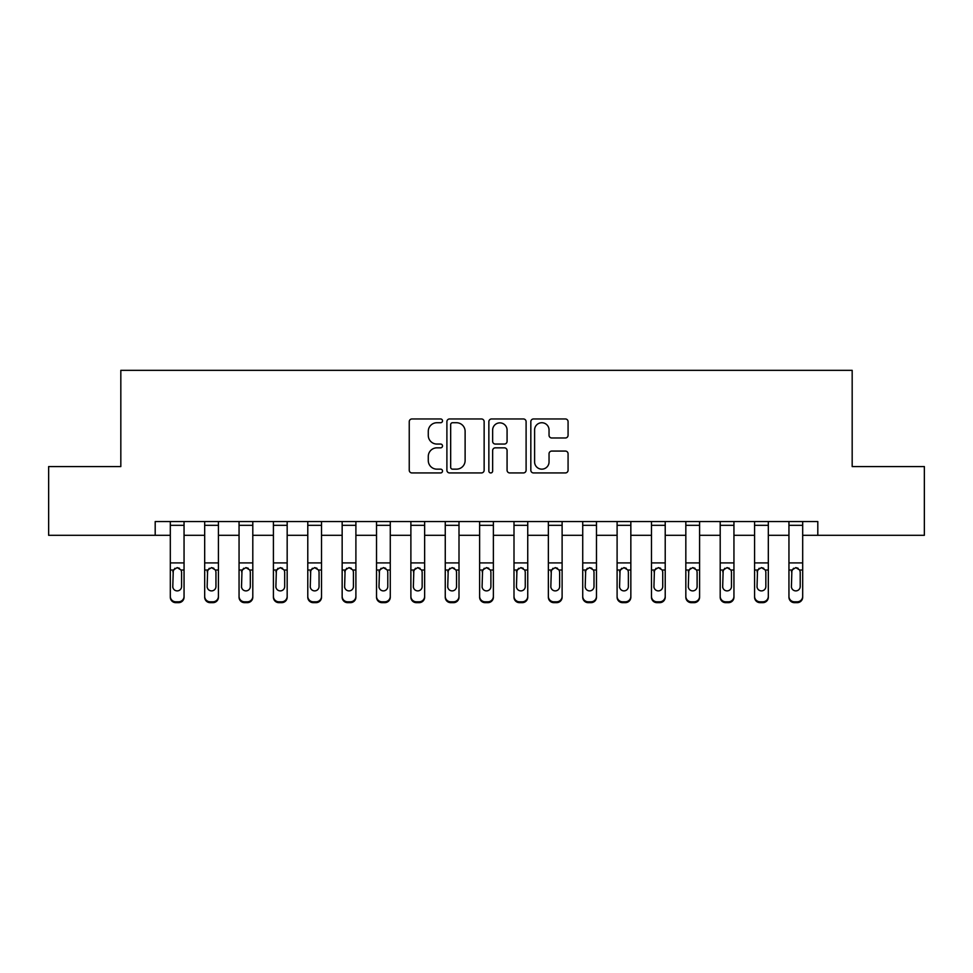 <?xml version="1.0" encoding="UTF-8"?>
<svg xmlns="http://www.w3.org/2000/svg" width="973" height="973" viewBox="0 0 973 973"><rect width="100%" height="100%" fill="white"/><g stroke="black" fill="none" stroke-linecap="round" stroke-linejoin="round"><path stroke-width="1.46" d="M442.508 420.847A1.885 1.885 0 0 0 440.623 418.962L411.944 418.962A2.7 2.7 0 0 0 409.244 421.662L409.244 470.239A2.7 2.7 0 0 0 411.944 472.939L440.623 472.939A1.885 1.885 0 0 0 442.508 471.041A1.885 1.885 0 0 0 440.623 469.156L436.913 469.156A8.635 8.635 0 0 1 428.278 460.521L428.278 456.471A8.635 8.635 0 0 1 436.913 447.835L440.623 447.835A1.885 1.885 0 0 0 442.508 445.95A1.885 1.885 0 0 0 440.623 444.053L436.913 444.053A8.635 8.635 0 0 1 428.278 435.418L428.278 431.367A8.635 8.635 0 0 1 436.913 422.732L440.623 422.732A1.885 1.885 0 0 0 442.508 420.847M565.374 437.984A2.7 2.7 0 0 0 568.074 435.284L568.074 421.662A2.7 2.7 0 0 0 565.374 418.962L533.52 418.962A2.7 2.7 0 0 0 530.832 421.662L530.832 470.239A2.7 2.7 0 0 0 533.52 472.939L565.374 472.939A2.7 2.7 0 0 0 568.074 470.239L568.074 453.771A2.7 2.7 0 0 0 565.374 451.071L551.74 451.071A2.7 2.7 0 0 0 549.04 453.771L549.04 461.932A7.225 7.225 0 0 1 541.827 469.156A7.225 7.225 0 0 1 534.603 461.932L534.603 429.957A7.225 7.225 0 0 1 541.827 422.732A7.225 7.225 0 0 1 549.04 429.957L549.04 435.284A2.7 2.7 0 0 0 551.74 437.984L565.374 437.984M155.194 535.308L48.65 535.308L48.65 466.566L120.822 466.566L120.822 370.336L852.178 370.336L852.178 466.566L924.35 466.566L924.35 535.308L817.807 535.308L817.807 521.552L155.194 521.552L155.194 535.308L170.311 535.308M484.14 421.662A2.7 2.7 0 0 0 481.44 418.962L449.599 418.962A2.7 2.7 0 0 0 446.899 421.662L446.899 470.239A2.7 2.7 0 0 0 449.599 472.939L481.44 472.939A2.7 2.7 0 0 0 484.14 470.239L484.14 421.662M491.56 418.962L523.401 418.962A2.7 2.7 0 0 1 526.101 421.662L526.101 470.239A2.7 2.7 0 0 1 523.401 472.939L509.779 472.939A2.7 2.7 0 0 1 507.079 470.239L507.079 450.535A2.7 2.7 0 0 0 504.379 447.835L495.342 447.835A2.7 2.7 0 0 0 492.642 450.535L492.642 471.041A1.885 1.885 0 0 1 490.745 472.939A1.885 1.885 0 0 1 488.86 471.041L488.86 421.662A2.7 2.7 0 0 1 491.56 418.962M184.055 535.308L204.683 535.308M218.426 535.308L239.054 535.308M252.798 535.308L273.413 535.308M287.169 535.308L307.784 535.308M321.528 535.308L342.155 535.308M355.899 535.308L376.527 535.308M390.27 535.308L410.886 535.308M424.642 535.308L445.257 535.308M459.001 535.308L479.628 535.308M493.372 535.308L513.999 535.308M527.743 535.308L548.358 535.308M562.114 535.308L582.73 535.308M596.473 535.308L617.101 535.308M630.845 535.308L651.472 535.308M665.216 535.308L685.831 535.308M699.587 535.308L720.202 535.308M733.946 535.308L754.574 535.308M768.317 535.308L788.945 535.308M802.689 535.308L817.807 535.308M452.567 422.732A1.885 1.885 0 0 0 450.669 424.629L450.669 467.271A1.885 1.885 0 0 0 452.567 469.156L456.471 469.156A8.635 8.635 0 0 0 465.118 460.521L465.118 431.367A8.635 8.635 0 0 0 456.471 422.732L452.567 422.732M507.079 430.09A7.225 7.225 0 0 0 499.854 422.866A7.225 7.225 0 0 0 492.642 430.09L492.642 441.353A2.7 2.7 0 0 0 495.342 444.053L504.379 444.053A2.7 2.7 0 0 0 507.079 441.353L507.079 430.09M170.311 570.883L170.311 596.352A5.497 5.461 0 0 0 175.809 601.801L178.558 601.801A5.497 5.461 0 0 0 184.055 596.352L184.055 597.203A5.497 5.461 180 0 1 178.558 602.664L178.558 601.801M181.586 586.524L181.586 572.051L181.586 586.524A4.403 4.366 180 0 1 177.183 590.891A4.403 4.366 180 0 0 181.586 586.524M172.793 587.388L172.793 586.524A4.403 4.366 180 0 0 177.183 590.891M174.897 568.268L172.793 571.71M179.482 568.268L177.183 567.624L181.1 570.02L181.586 572.051M184.055 521.552L184.055 597.203M170.311 521.552L170.311 597.203A5.497 5.461 180 0 0 175.809 602.664L178.558 602.664M170.311 570.02L173.279 570.02L172.793 586.524M173.279 570.02L177.183 567.624M204.683 570.883L204.683 597.203A5.497 5.461 180 0 0 210.18 602.664L212.929 602.664L212.929 601.801A5.497 5.461 0 0 0 218.426 596.352L218.426 597.203A5.497 5.461 180 0 1 212.929 602.664M215.957 586.524L215.957 572.051L215.957 586.524A4.403 4.366 180 0 1 211.555 590.891A4.403 4.366 180 0 0 215.957 586.524M207.152 587.388L207.152 586.524A4.403 4.366 180 0 0 211.555 590.891M209.256 568.268L207.152 571.71M213.853 568.268L211.555 567.624L215.471 570.02L215.957 572.051M239.054 570.883L239.054 597.203A5.497 5.461 180 0 0 244.551 602.664L247.3 602.664L247.3 601.801A5.497 5.461 0 0 0 252.798 596.352L252.798 597.203A5.497 5.461 180 0 1 247.3 602.664M250.316 586.524L250.316 572.051L250.316 586.524A4.403 4.366 180 0 1 245.926 590.891A4.403 4.366 180 0 0 250.316 586.524M241.523 587.388L241.523 586.524A4.403 4.366 180 0 0 245.926 590.891M243.627 568.268L241.523 571.71M248.224 568.268L245.926 567.624L249.83 570.02L250.316 572.051M273.413 570.883L273.413 597.203A5.497 5.461 180 0 0 278.91 602.664L281.671 602.664L281.671 601.801A5.497 5.461 0 0 0 287.169 596.352L287.169 597.203A5.497 5.461 180 0 1 281.671 602.664M284.688 586.524L284.688 572.051L284.688 586.524A4.403 4.366 180 0 1 280.297 590.891A4.403 4.366 180 0 0 284.688 586.524M275.894 587.388L275.894 586.524A4.403 4.366 180 0 0 280.297 590.891M277.998 568.268L275.894 571.71M282.584 568.268L280.297 567.624L284.201 570.02L284.688 572.051M218.426 521.552L218.426 597.203M204.683 521.552L204.683 596.352A5.497 5.461 0 0 0 210.18 601.801L212.929 601.801M210.18 601.801L210.18 602.664A5.497 5.461 180 0 1 204.683 597.203L204.683 596.352L204.683 597.203M204.683 570.02L207.638 570.02L207.152 586.524M207.638 570.02L211.555 567.624M252.798 521.552L252.798 597.203M239.054 521.552L239.054 596.352A5.497 5.461 0 0 0 244.551 601.801L247.3 601.801M244.551 601.801L244.551 602.664A5.497 5.461 180 0 1 239.054 597.203L239.054 596.352L239.054 597.203M239.054 570.02L242.009 570.02L241.523 586.524M242.009 570.02L245.926 567.624M287.169 521.552L287.169 597.203M273.413 521.552L273.413 596.352A5.497 5.461 0 0 0 278.91 601.801L281.671 601.801M278.91 601.801L278.91 602.664A5.497 5.461 180 0 1 273.413 597.203L273.413 596.352L273.413 597.203M273.413 570.02L276.381 570.02L275.894 586.524M276.381 570.02L280.297 567.624M307.784 570.883L307.784 597.203A5.497 5.461 180 0 0 313.282 602.664L316.03 602.664L316.03 601.801A5.497 5.461 0 0 0 321.528 596.352L321.528 597.203A5.497 5.461 180 0 1 316.03 602.664M319.059 586.524L319.059 572.051L319.059 586.524A4.403 4.366 180 0 1 314.656 590.891A4.403 4.366 180 0 0 319.059 586.524M310.265 587.388L310.265 586.524A4.403 4.366 180 0 0 314.656 590.891M312.369 568.268L310.265 571.71M316.955 568.268L314.656 567.624L318.572 570.02L319.059 572.051M321.528 521.552L321.528 597.203M307.784 521.552L307.784 596.352A5.497 5.461 0 0 0 313.282 601.801L316.03 601.801M313.282 601.801L313.282 602.664A5.497 5.461 180 0 1 307.784 597.203L307.784 596.352L307.784 597.203M307.784 570.02L310.752 570.02L310.265 586.524M310.752 570.02L314.656 567.624M342.155 570.883L342.155 597.203A5.497 5.461 180 0 0 347.653 602.664L350.402 602.664L350.402 601.801A5.497 5.461 0 0 0 355.899 596.352L355.899 597.203A5.497 5.461 180 0 1 350.402 602.664M353.43 586.524L353.43 572.051L353.43 586.524A4.403 4.366 180 0 1 349.027 590.891A4.403 4.366 180 0 0 353.43 586.524M344.624 587.388L344.624 586.524A4.403 4.366 180 0 0 349.027 590.891M346.729 568.268L344.624 571.71M351.326 568.268L349.027 567.624L352.944 570.02L353.43 572.051M355.899 521.552L355.899 597.203M342.155 521.552L342.155 596.352A5.497 5.461 0 0 0 347.653 601.801L350.402 601.801M347.653 601.801L347.653 602.664A5.497 5.461 180 0 1 342.155 597.203L342.155 596.352L342.155 597.203M342.155 570.02L345.111 570.02L344.624 586.524M345.111 570.02L349.027 567.624M376.527 570.883L376.527 597.203A5.497 5.461 180 0 0 382.024 602.664L384.773 602.664L384.773 601.801A5.497 5.461 0 0 0 390.27 596.352L390.27 597.203A5.497 5.461 180 0 1 384.773 602.664M387.789 586.524L387.789 572.051L387.789 586.524A4.403 4.366 180 0 1 383.398 590.891A4.403 4.366 180 0 0 387.789 586.524M378.996 587.388L378.996 586.524A4.403 4.366 180 0 0 383.398 590.891M381.1 568.268L378.996 571.71M385.685 568.268L383.398 567.624L387.303 570.02L387.789 572.051M390.27 521.552L390.27 597.203M376.527 521.552L376.527 596.352A5.497 5.461 0 0 0 382.024 601.801L384.773 601.801M382.024 601.801L382.024 602.664A5.497 5.461 180 0 1 376.527 597.203L376.527 596.352L376.527 597.203M376.527 570.02L379.482 570.02L378.996 586.524M379.482 570.02L383.398 567.624M410.886 570.883L410.886 597.203A5.497 5.461 180 0 0 416.383 602.664L419.144 602.664L419.144 601.801A5.497 5.461 0 0 0 424.642 596.352L424.642 597.203A5.497 5.461 180 0 1 419.144 602.664M422.16 586.524L422.16 572.051L422.16 586.524A4.403 4.366 180 0 1 417.77 590.891A4.403 4.366 180 0 0 422.16 586.524M413.367 587.388L413.367 586.524A4.403 4.366 180 0 0 417.77 590.891M415.471 568.268L413.367 571.71M420.056 568.268L417.77 567.624L421.674 570.02L422.16 572.051M424.642 521.552L424.642 597.203M410.886 521.552L410.886 596.352A5.497 5.461 0 0 0 416.383 601.801L419.144 601.801M416.383 601.801L416.383 602.664A5.497 5.461 180 0 1 410.886 597.203L410.886 596.352L410.886 597.203M410.886 570.02L413.853 570.02L413.367 586.524M413.853 570.02L417.77 567.624M445.257 570.883L445.257 597.203A5.497 5.461 180 0 0 450.754 602.664L453.503 602.664L453.503 601.801A5.497 5.461 0 0 0 459.001 596.352L459.001 597.203A5.497 5.461 180 0 1 453.503 602.664M456.532 586.524L456.532 572.051L456.532 586.524A4.403 4.366 180 0 1 452.129 590.891A4.403 4.366 180 0 0 456.532 586.524M447.738 587.388L447.738 586.524A4.403 4.366 180 0 0 452.129 590.891M449.842 568.268L447.738 571.71M454.427 568.268L452.129 567.624L456.045 570.02L456.532 572.051M459.001 521.552L459.001 597.203M445.257 521.552L445.257 596.352A5.497 5.461 0 0 0 450.754 601.801L453.503 601.801M450.754 601.801L450.754 602.664A5.497 5.461 180 0 1 445.257 597.203L445.257 596.352L445.257 597.203M445.257 570.02L448.225 570.02L447.738 586.524M448.225 570.02L452.129 567.624M479.628 570.883L479.628 597.203A5.497 5.461 180 0 0 485.126 602.664L487.874 602.664L487.874 601.801A5.497 5.461 0 0 0 493.372 596.352L493.372 597.203A5.497 5.461 180 0 1 487.874 602.664M490.903 586.524L490.903 572.051L490.903 586.524A4.403 4.366 180 0 1 486.5 590.891A4.403 4.366 180 0 0 490.903 586.524M482.097 587.388L482.097 586.524A4.403 4.366 180 0 0 486.5 590.891M484.201 568.268L482.097 571.71M488.799 568.268L486.5 567.624L490.416 570.02L490.903 572.051M493.372 521.552L493.372 597.203M479.628 521.552L479.628 596.352A5.497 5.461 0 0 0 485.126 601.801L487.874 601.801M485.126 601.801L485.126 602.664A5.497 5.461 180 0 1 479.628 597.203L479.628 596.352L479.628 597.203M479.628 570.02L482.584 570.02L482.097 586.524M482.584 570.02L486.5 567.624M513.999 570.883L513.999 597.203A5.497 5.461 180 0 0 519.497 602.664L522.246 602.664L522.246 601.801A5.497 5.461 0 0 0 527.743 596.352L527.743 597.203A5.497 5.461 180 0 1 522.246 602.664M525.262 586.524L525.262 572.051L525.262 586.524A4.403 4.366 180 0 1 520.871 590.891A4.403 4.366 180 0 0 525.262 586.524M516.468 587.388L516.468 586.524A4.403 4.366 180 0 0 520.871 590.891M518.573 568.268L516.468 571.71M523.158 568.268L520.871 567.624L524.775 570.02L525.262 572.051M527.743 521.552L527.743 597.203M513.999 521.552L513.999 596.352A5.497 5.461 0 0 0 519.497 601.801L522.246 601.801M519.497 601.801L519.497 602.664A5.497 5.461 180 0 1 513.999 597.203L513.999 596.352L513.999 597.203M513.999 570.02L516.955 570.02L516.468 586.524M516.955 570.02L520.871 567.624M548.358 570.883L548.358 597.203A5.497 5.461 180 0 0 553.856 602.664L556.617 602.664L556.617 601.801A5.497 5.461 0 0 0 562.114 596.352L562.114 597.203A5.497 5.461 180 0 1 556.617 602.664M559.633 586.524L559.633 572.051L559.633 586.524A4.403 4.366 180 0 1 555.23 590.891A4.403 4.366 180 0 0 559.633 586.524M550.84 587.388L550.84 586.524A4.403 4.366 180 0 0 555.23 590.891M552.944 568.268L550.84 571.71M557.529 568.268L555.23 567.624L559.147 570.02L559.633 572.051M562.114 521.552L562.114 597.203M548.358 521.552L548.358 596.352A5.497 5.461 0 0 0 553.856 601.801L556.617 601.801M553.856 601.801L553.856 602.664A5.497 5.461 180 0 1 548.358 597.203L548.358 596.352L548.358 597.203M548.358 570.02L551.326 570.02L550.84 586.524M551.326 570.02L555.23 567.624M582.73 570.883L582.73 597.203A5.497 5.461 180 0 0 588.227 602.664L590.976 602.664L590.976 601.801A5.497 5.461 0 0 0 596.473 596.352L596.473 597.203A5.497 5.461 180 0 1 590.976 602.664M594.004 586.524L594.004 572.051L594.004 586.524A4.403 4.366 180 0 1 589.602 590.891A4.403 4.366 180 0 0 594.004 586.524M585.211 587.388L585.211 586.524A4.403 4.366 180 0 0 589.602 590.891M587.315 568.268L585.211 571.71M591.9 568.268L589.602 567.624L593.518 570.02L594.004 572.051M596.473 521.552L596.473 597.203M582.73 521.552L582.73 596.352A5.497 5.461 0 0 0 588.227 601.801L590.976 601.801M588.227 601.801L588.227 602.664A5.497 5.461 180 0 1 582.73 597.203L582.73 596.352L582.73 597.203M582.73 570.02L585.697 570.02L585.211 586.524M585.697 570.02L589.602 567.624M617.101 570.883L617.101 597.203A5.497 5.461 180 0 0 622.598 602.664L625.347 602.664L625.347 601.801A5.497 5.461 0 0 0 630.845 596.352L630.845 597.203A5.497 5.461 180 0 1 625.347 602.664M628.376 586.524L628.376 572.051L628.376 586.524A4.403 4.366 180 0 1 623.973 590.891A4.403 4.366 180 0 0 628.376 586.524M619.57 587.388L619.57 586.524A4.403 4.366 180 0 0 623.973 590.891M621.674 568.268L619.57 571.71M626.271 568.268L623.973 567.624L627.889 570.02L628.376 572.051M630.845 521.552L630.845 597.203M617.101 521.552L617.101 596.352A5.497 5.461 0 0 0 622.598 601.801L625.347 601.801M622.598 601.801L622.598 602.664A5.497 5.461 180 0 1 617.101 597.203L617.101 596.352L617.101 597.203M617.101 570.02L620.056 570.02L619.57 586.524M620.056 570.02L623.973 567.624M651.472 570.883L651.472 597.203A5.497 5.461 180 0 0 656.97 602.664L659.718 602.664L659.718 601.801A5.497 5.461 0 0 0 665.216 596.352L665.216 597.203A5.497 5.461 180 0 1 659.718 602.664M662.735 586.524L662.735 572.051L662.735 586.524A4.403 4.366 180 0 1 658.344 590.891A4.403 4.366 180 0 0 662.735 586.524M653.941 587.388L653.941 586.524A4.403 4.366 180 0 0 658.344 590.891M656.045 568.268L653.941 571.71M660.631 568.268L658.344 567.624L662.248 570.02L662.735 572.051M665.216 521.552L665.216 597.203M651.472 521.552L651.472 596.352A5.497 5.461 0 0 0 656.97 601.801L659.718 601.801M656.97 601.801L656.97 602.664A5.497 5.461 180 0 1 651.472 597.203L651.472 596.352L651.472 597.203M651.472 570.02L654.428 570.02L653.941 586.524M654.428 570.02L658.344 567.624M685.831 570.883L685.831 597.203A5.497 5.461 180 0 0 691.329 602.664L694.09 602.664L694.09 601.801A5.497 5.461 0 0 0 699.587 596.352L699.587 597.203A5.497 5.461 180 0 1 694.09 602.664M697.106 586.524L697.106 572.051L697.106 586.524A4.403 4.366 180 0 1 692.703 590.891A4.403 4.366 180 0 0 697.106 586.524M688.312 587.388L688.312 586.524A4.403 4.366 180 0 0 692.703 590.891M690.416 568.268L688.312 571.71M695.002 568.268L692.703 567.624L696.619 570.02L697.106 572.051M699.587 521.552L699.587 597.203M685.831 521.552L685.831 596.352A5.497 5.461 0 0 0 691.329 601.801L694.09 601.801M691.329 601.801L691.329 602.664A5.497 5.461 180 0 1 685.831 597.203L685.831 596.352L685.831 597.203M685.831 570.02L688.799 570.02L688.312 586.524M688.799 570.02L692.703 567.624M720.202 570.883L720.202 597.203A5.497 5.461 180 0 0 725.7 602.664L728.449 602.664L728.449 601.801A5.497 5.461 0 0 0 733.946 596.352L733.946 597.203A5.497 5.461 180 0 1 728.449 602.664M731.477 586.524L731.477 572.051L731.477 586.524A4.403 4.366 180 0 1 727.074 590.891A4.403 4.366 180 0 0 731.477 586.524M722.684 587.388L722.684 586.524A4.403 4.366 180 0 0 727.074 590.891M724.776 568.268L722.684 571.71M729.373 568.268L727.074 567.624L730.991 570.02L731.477 572.051M733.946 521.552L733.946 597.203M720.202 521.552L720.202 596.352A5.497 5.461 0 0 0 725.7 601.801L728.449 601.801M725.7 601.801L725.7 602.664A5.497 5.461 180 0 1 720.202 597.203L720.202 596.352L720.202 597.203M720.202 570.02L723.17 570.02L722.684 586.524M723.17 570.02L727.074 567.624M754.574 570.883L754.574 597.203A5.497 5.461 180 0 0 760.071 602.664L762.82 602.664L762.82 601.801A5.497 5.461 0 0 0 768.317 596.352L768.317 597.203A5.497 5.461 180 0 1 762.82 602.664M765.848 586.524L765.848 572.051L765.848 586.524A4.403 4.366 180 0 1 761.445 590.891A4.403 4.366 180 0 0 765.848 586.524M757.043 587.388L757.043 586.524A4.403 4.366 180 0 0 761.445 590.891M759.147 568.268L757.043 571.71M763.744 568.268L761.445 567.624L765.362 570.02L765.848 572.051M768.317 521.552L768.317 597.203M754.574 521.552L754.574 596.352A5.497 5.461 0 0 0 760.071 601.801L762.82 601.801M760.071 601.801L760.071 602.664A5.497 5.461 180 0 1 754.574 597.203L754.574 596.352L754.574 597.203M754.574 570.02L757.529 570.02L757.043 586.524M757.529 570.02L761.445 567.624M788.945 570.883L788.945 597.203A5.497 5.461 180 0 0 794.442 602.664L797.191 602.664L797.191 601.801A5.497 5.461 0 0 0 802.689 596.352L802.689 597.203A5.497 5.461 180 0 1 797.191 602.664M800.207 586.524L800.207 572.051L800.207 586.524A4.403 4.366 180 0 1 795.817 590.891A4.403 4.366 180 0 0 800.207 586.524M791.414 587.388L791.414 586.524A4.403 4.366 180 0 0 795.817 590.891M793.518 568.268L791.414 571.71M798.103 568.268L795.817 567.624L799.721 570.02L800.207 572.051M802.689 521.552L802.689 597.203M788.945 521.552L788.945 596.352A5.497 5.461 0 0 0 794.442 601.801L797.191 601.801M794.442 601.801L794.442 602.664A5.497 5.461 180 0 1 788.945 597.203L788.945 596.352L788.945 597.203M788.945 570.02L791.9 570.02L791.414 586.524M791.9 570.02L795.817 567.624M181.1 570.02L184.055 570.02M170.311 562.905L184.055 562.905M170.311 525.323L184.055 525.323M175.809 601.801L175.809 602.664M215.471 570.02L218.426 570.02M204.683 562.905L218.426 562.905M204.683 525.323L218.426 525.323M249.83 570.02L252.798 570.02M239.054 562.905L252.798 562.905M239.054 525.323L252.798 525.323M284.201 570.02L287.169 570.02M273.413 562.905L287.169 562.905M273.413 525.323L287.169 525.323M318.572 570.02L321.528 570.02M307.784 562.905L321.528 562.905M307.784 525.323L321.528 525.323M352.944 570.02L355.899 570.02M342.155 562.905L355.899 562.905M342.155 525.323L355.899 525.323M387.303 570.02L390.27 570.02M376.527 562.905L390.27 562.905M376.527 525.323L390.27 525.323M421.674 570.02L424.642 570.02M410.886 562.905L424.642 562.905M410.886 525.323L424.642 525.323M456.045 570.02L459.001 570.02M445.257 562.905L459.001 562.905M445.257 525.323L459.001 525.323M490.416 570.02L493.372 570.02M479.628 562.905L493.372 562.905M479.628 525.323L493.372 525.323M524.775 570.02L527.743 570.02M513.999 562.905L527.743 562.905M513.999 525.323L527.743 525.323M559.147 570.02L562.114 570.02M548.358 562.905L562.114 562.905M548.358 525.323L562.114 525.323M593.518 570.02L596.473 570.02M582.73 562.905L596.473 562.905M582.73 525.323L596.473 525.323M627.889 570.02L630.845 570.02M617.101 562.905L630.845 562.905M617.101 525.323L630.845 525.323M662.248 570.02L665.216 570.02M651.472 562.905L665.216 562.905M651.472 525.323L665.216 525.323M696.619 570.02L699.587 570.02M685.831 562.905L699.587 562.905M685.831 525.323L699.587 525.323M730.991 570.02L733.946 570.02M720.202 562.905L733.946 562.905M720.202 525.323L733.946 525.323M765.362 570.02L768.317 570.02M754.574 562.905L768.317 562.905M754.574 525.323L768.317 525.323M799.721 570.02L802.689 570.02M788.945 562.905L802.689 562.905M788.945 525.323L802.689 525.323"/></g></svg>

